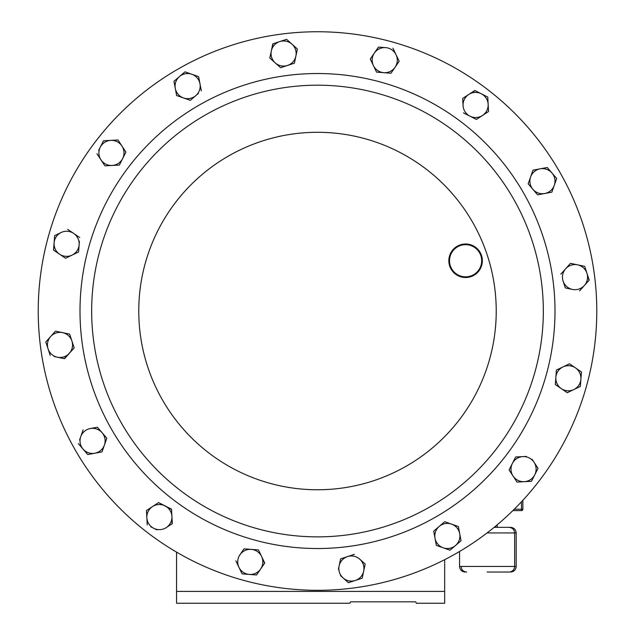 <?xml version="1.0" encoding="UTF-8"?>
<svg xmlns="http://www.w3.org/2000/svg" width="635" height="635" viewBox="0 0 635 635"><rect width="100%" height="100%" fill="white"/><g stroke="black" fill="none" stroke-linecap="round" stroke-linejoin="round"><path stroke-width="0.95" d="M451.668 268.803A16.089 16.089 0 0 0 473.639 274.685A16.089 16.089 0 0 0 479.528 252.714A16.089 16.089 0 0 0 457.549 246.824A16.089 16.089 0 0 0 451.668 268.803M480.108 252.381A16.756 16.756 0 0 1 473.972 275.272A16.756 16.756 0 0 1 451.088 269.137A16.756 16.756 0 0 1 457.216 246.245A16.756 16.756 0 0 1 480.108 252.381M487.108 572.04L509.064 572.04L487.108 572.04M513.08 198.112A225.838 225.838 0 0 1 430.419 506.611A225.838 225.838 0 0 1 121.92 423.95A225.838 225.838 0 0 1 204.581 115.451A225.838 225.838 0 0 1 513.08 198.112A225.838 225.838 0 0 1 430.419 506.611A225.838 225.838 0 0 1 121.92 423.95M559.364 171.386A279.281 279.281 0 0 1 457.136 552.894A279.281 279.281 0 0 1 75.636 450.667A279.281 279.281 0 0 1 177.863 69.167A279.281 279.281 0 0 1 559.364 171.386M551.871 192.167L554.276 185.325A12.557 12.557 0 0 1 544.751 193.508L551.871 192.167L537.623 194.842L528.185 183.84L532.987 170.164L536.694 169.466M547.243 167.489L532.987 170.164L528.185 183.84L537.623 194.842L544.751 193.508A12.557 12.557 0 0 1 530.59 176.998A12.557 12.557 0 0 1 551.958 172.99L556.681 178.491L554.276 185.325A12.557 12.557 0 0 0 551.958 172.99L547.426 167.703M551.958 172.99L556.681 178.491L555.434 182.047M436.364 545.401L443.198 547.807A12.557 12.557 0 0 1 435.023 538.282L436.364 545.401L433.689 531.154L444.69 521.708L439.19 526.431A12.557 12.557 0 0 1 459.708 533.646A12.557 12.557 0 0 1 455.541 545.489L460.827 540.957M444.96 521.803L458.367 526.518L461.042 540.766L458.367 526.518L444.69 521.708M443.198 547.807L450.04 550.212L455.541 545.489A12.557 12.557 0 0 1 443.198 547.807L436.634 545.497M201.311 90.908L198.636 76.652L191.802 74.247A12.557 12.557 0 0 1 195.81 95.623L198.453 93.361M195.81 95.623L190.309 100.346L195.81 95.623A12.557 12.557 0 0 1 175.292 88.416A12.557 12.557 0 0 1 179.459 76.565L173.958 81.288L176.633 95.536L190.309 100.346M83.129 429.887L80.724 436.729A12.557 12.557 0 0 1 90.249 428.554L97.377 427.212L102.1 432.721A12.557 12.557 0 0 1 104.41 445.056L102.013 451.898L98.306 452.596M94.885 453.231L102.013 451.898L104.41 445.056A12.557 12.557 0 0 1 94.885 453.231L87.757 454.573L94.885 453.231A12.557 12.557 0 0 1 83.042 449.072L87.757 454.573M78.319 443.571L83.042 449.072A12.557 12.557 0 0 1 80.724 436.729L79.565 440.015M340.487 559.427L340.876 558.768M347.496 556.601L354.386 554.347L347.496 556.601A12.557 12.557 0 0 1 363.688 571.119A12.557 12.557 0 0 1 355.306 580.469L362.196 578.215L355.306 580.469A12.557 12.557 0 0 1 339.114 565.952A12.557 12.557 0 0 1 347.496 556.601L340.606 558.856L338.399 569.357M362.371 561.507L365.181 564.023L363.688 571.119L365.181 564.023L359.783 559.189M352.139 581.509L348.417 582.724L343.019 577.89L348.417 582.724L355.306 580.469M340.431 575.564L343.019 577.89M50.641 336.55L45.807 341.947L48.062 348.837A12.557 12.557 0 0 1 62.571 332.645L55.483 331.152L50.641 336.55L55.483 331.152L69.667 334.137L71.922 341.027A12.557 12.557 0 0 1 57.412 357.219A12.557 12.557 0 0 1 48.062 348.837L45.807 341.947L48.316 339.146M54.142 356.529L64.508 358.712L74.184 347.909L64.222 358.648M48.062 348.837L50.228 355.457M297.378 49.006L291.981 44.172A12.557 12.557 0 0 1 295.886 56.102L297.378 49.006L295.886 56.102A12.557 12.557 0 0 1 287.504 65.453L294.394 63.198L287.504 65.453A12.557 12.557 0 0 1 271.312 50.943L273.074 43.751M280.614 67.707L275.217 62.873L280.614 67.707L287.504 65.453M269.819 58.031L271.312 50.943A12.557 12.557 0 0 1 279.694 41.592L272.804 43.847L269.819 58.031L275.217 62.873M282.861 40.553L286.583 39.33L289.385 41.846M579.517 290.909L584.359 285.504A12.557 12.557 0 0 1 572.429 289.417L565.333 287.925L563.078 281.035A12.557 12.557 0 0 1 577.588 264.843A12.557 12.557 0 0 1 586.938 273.217L584.684 266.327L586.938 273.217A12.557 12.557 0 0 1 584.359 285.504L579.715 290.695M561.015 273.931L570.492 263.35L577.588 264.843L570.492 263.35L560.816 274.145M584.121 266.208L577.588 264.843M587.978 276.392L589.002 280.321M54.356 239.522L54.65 235.625L61.19 232.481A12.557 12.557 0 0 1 79.137 244.761L79.407 241.292M79.137 244.761L78.589 251.992L79.137 244.761A12.557 12.557 0 0 1 59.531 254.167L53.546 250.079L53.832 246.316M59.531 254.167A12.557 12.557 0 0 1 54.102 242.848L54.65 235.625L61.19 232.481A12.557 12.557 0 0 0 54.102 242.848L53.546 250.079L65.278 258.104M555.308 384.524L555.863 377.293A12.557 12.557 0 0 1 575.469 367.887L581.454 371.983L580.898 379.206L581.454 371.983L575.469 367.887A12.557 12.557 0 0 1 573.81 389.572A12.557 12.557 0 0 1 555.863 377.293L555.308 384.524L567.277 392.708L555.308 384.524M556.117 373.967L556.411 370.07L569.484 363.791L572.595 365.919M580.39 385.858L580.35 386.437L567.539 392.581M243.681 549.315L244.007 548.838L258.461 549.942L261.596 556.474A12.557 12.557 0 0 1 260.644 569L256.548 574.977L249.317 574.429L256.548 574.977L260.644 569A12.557 12.557 0 0 1 238.958 567.341A12.557 12.557 0 0 1 251.23 549.386A12.557 12.557 0 0 1 261.596 556.474L258.461 549.942L251.23 549.386L244.007 548.838L239.911 554.823M263.104 559.618L264.573 563.253M242.665 573.921L242.094 573.873L238.958 567.341L242.094 573.873L249.317 574.429M399.177 61.254L396.042 54.721A12.557 12.557 0 0 1 395.089 67.239L399.177 61.254L390.993 73.223L376.539 72.12L374.904 68.723M373.404 65.58A12.557 12.557 0 0 1 374.356 53.062L370.269 59.047L376.539 72.12L390.993 73.223L395.089 67.239A12.557 12.557 0 0 1 373.404 65.58L370.269 59.047L372.396 55.936M385.683 47.633L378.452 47.077L374.356 53.062A12.557 12.557 0 0 1 396.042 54.721L392.906 48.181M476.885 119.134L476.147 119.316M479.385 92.996A12.557 12.557 0 0 1 481.29 93.774L474.821 90.495L468.749 94.456A12.557 12.557 0 0 1 481.29 93.774L487.751 97.044L488.148 104.283A12.557 12.557 0 0 1 482.473 115.491L488.545 111.522L488.148 104.283A12.557 12.557 0 0 0 481.29 93.774L487.751 97.044L488.545 111.522L482.473 115.491A12.557 12.557 0 0 1 469.94 116.173L463.471 112.895L469.94 116.173A12.557 12.557 0 0 1 468.749 94.456L475.075 90.622M462.883 102.179L462.677 98.417L465.836 96.361M125.92 152.122L117.999 139.986L110.76 140.375A12.557 12.557 0 0 1 122.642 158.591L125.793 152.384M122.642 158.591L119.364 165.06L122.642 158.591A12.557 12.557 0 0 1 100.925 159.782A12.557 12.557 0 0 1 100.243 147.241L98.671 150.344M104.894 165.846L96.964 153.71L104.894 165.846L119.364 165.06M512.358 463.471L515.636 457.002L509.079 469.932L513.04 476.004A12.557 12.557 0 0 1 522.875 456.605A12.557 12.557 0 0 1 534.075 462.28L538.035 468.352L531.479 481.282L524.24 481.679A12.557 12.557 0 0 1 513.04 476.004L517.001 482.076L509.079 469.932L510.786 466.574M526.344 456.414L515.922 456.986M517.001 482.076L524.24 481.679A12.557 12.557 0 0 0 534.757 474.813L538.035 468.352L532.17 459.367M158.115 502.928L158.591 502.61L171.545 509.453M166.251 527.598L172.323 523.637L171.926 516.398A12.557 12.557 0 0 1 153.71 528.288A12.557 12.557 0 0 1 152.527 506.571L146.455 510.532L146.852 517.771L146.455 510.532L152.527 506.571A12.557 12.557 0 0 1 171.926 516.398L172.077 523.796M150.733 526.78L156.813 529.86M435.023 538.282A12.557 12.557 0 0 1 439.19 526.431L433.689 531.154L435.023 538.282M191.802 74.247A12.557 12.557 0 0 0 179.459 76.565L184.96 71.85L191.802 74.247M90.249 428.554A12.557 12.557 0 0 1 102.1 432.721L97.377 427.212L90.249 428.554M104.41 445.056L106.815 438.221L102.1 432.721M362.196 578.215L363.688 571.119M62.571 332.645A12.557 12.557 0 0 1 71.922 341.027L69.667 334.137L62.571 332.645M74.184 347.909L71.922 341.027M291.981 44.172A12.557 12.557 0 0 0 279.694 41.592L286.583 39.33L291.981 44.172M294.394 63.198L295.886 56.102M572.429 289.417A12.557 12.557 0 0 1 563.078 281.035L565.333 287.925L572.429 289.417M584.359 285.504L589.193 280.106L586.938 273.217M65.516 258.262L78.589 251.992M79.692 237.538L67.723 229.346M575.469 367.887L569.484 363.791L556.411 370.07L555.863 377.293M567.277 392.708L580.35 386.437L580.898 379.206A12.557 12.557 0 0 0 580.89 377.158M235.823 560.8L238.958 567.341M260.644 569L264.731 563.015L261.596 556.474M469.94 116.173L476.409 119.451L482.473 115.491M468.749 94.456L462.677 98.417L463.074 105.656M110.76 140.375A12.557 12.557 0 0 0 100.243 147.241L103.521 140.772L110.76 140.375M534.075 462.28A12.557 12.557 0 0 1 534.757 474.813L531.479 481.282L524.24 481.679M171.926 516.398L171.529 509.159L158.591 502.61L152.527 506.571M146.852 517.771L147.249 525.01M155.615 529.058A12.557 12.557 0 0 1 153.71 528.288M176.562 552.14L176.562 591.423L444.675 591.423L444.675 603.25L416.346 603.25L415.679 601.821L350.528 601.821L349.853 603.25L350.528 601.821M349.853 603.25L176.562 603.25L176.562 591.423M522.867 500.293L522.867 509.206A1.397 1.397 0 0 1 521.47 510.603L512.866 510.603M495.681 526.09L495.681 527.36L494.133 527.36L510.603 527.36C513.993 527.693 515.858 529.55 516.192 532.948L487.061 532.948M415.679 601.821L416.346 603.25M444.675 559.673L444.675 591.423M465.153 572.04C461.756 571.714 459.899 569.849 459.565 566.46L516.192 566.46L516.192 532.948M111.823 429.776A237.498 237.498 0 0 1 198.747 105.346A237.498 237.498 0 0 1 523.176 192.278A237.498 237.498 0 0 1 436.253 516.707A237.498 237.498 0 0 1 111.823 429.776M472.289 221.663A178.737 178.737 0 0 1 406.868 465.82A178.737 178.737 0 0 1 162.711 400.399A178.737 178.737 0 0 1 228.132 156.234A178.737 178.737 0 0 1 472.289 221.663M514.279 509.206L521.47 509.206L521.47 501.793M522.867 509.206L521.47 509.206L521.47 510.603M461.105 566.46C461.431 569.849 463.296 571.714 466.685 572.04M459.565 566.46L459.565 551.474M497.213 527.36L497.213 524.804M509.064 572.04C512.461 571.714 514.318 569.849 514.652 566.46L514.652 532.948C514.318 529.55 512.461 527.693 509.064 527.36M516.192 566.46C515.858 569.849 513.993 571.714 510.603 572.04"/></g></svg>
